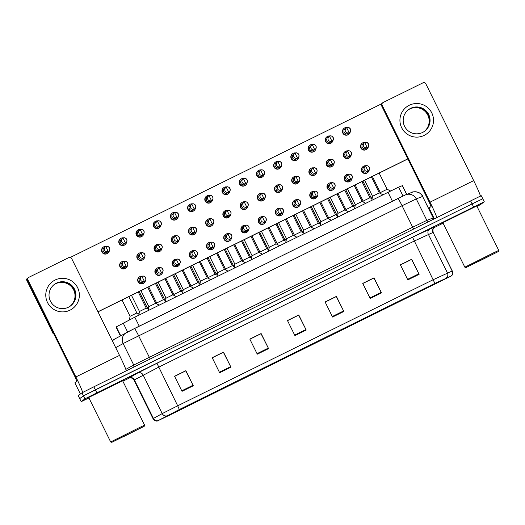 <?xml version="1.0" encoding="UTF-8"?>
<svg xmlns="http://www.w3.org/2000/svg" width="525" height="525" viewBox="0 0 525 525"><rect width="100%" height="100%" fill="white"/><g stroke="black" fill="none" stroke-linecap="round" stroke-linejoin="round"><path stroke-width="0.79" d="M120.396 335.888L116.012 327.009L134.794 317.185L398.626 187.117L402.439 185.647L406.75 194.368M477.881 205.419L441.722 223.269L477.881 205.419M123.723 380.185L87.57 398.042L123.723 380.185M451.041 276.098L169.273 415.308L158.15 420.61L179.32 409.533L157.553 420.945L451.342 275.953L434.89 283.408L179.333 409.52L434.877 283.421L451.041 276.098M482.783 198.778L481.307 195.753L478.183 197.19L93.857 386.807L81.972 392.818L78.218 395.607L79.695 398.639L83.462 395.837L79.708 398.619L81.185 401.651L88.935 397.963M93.857 386.807L95.347 389.826L83.462 395.837L472.08 203.91L95.347 389.826L96.836 392.838L84.952 398.849L81.198 401.638M482.797 198.765L472.08 203.91L482.797 198.765L484.286 201.777L96.836 392.838M122.87 381.222L129.898 377.751M433.794 227.784L443.093 223.197M477.002 206.417L480.519 204.579L484.286 201.777M219.653 372.757L212.198 357.683L223.493 352.111L230.941 367.185L219.653 372.757M182.018 391.335L174.562 376.261L185.857 370.689L193.305 385.763L182.018 391.335M332.561 317.041L325.106 301.967L336.4 296.395L343.849 311.469L332.561 317.041M370.197 298.469L362.742 283.395L374.036 277.823L381.485 292.897L370.197 298.469M407.833 279.897L400.378 264.823L411.672 259.252L419.121 274.326L407.833 279.897M257.289 354.185L249.834 339.111L261.128 333.539L268.577 348.613L257.289 354.185M294.925 335.613L287.47 320.539L298.764 314.967L306.213 330.041L294.925 335.613M212.218 357.715L223.368 352.301M174.582 376.287L185.732 370.873M325.126 302L336.276 296.586M362.762 283.428L373.912 278.014M400.398 264.856L411.548 259.442M249.854 339.143L261.004 333.729M287.49 320.572L298.64 315.158M287.523 320.644L298.666 315.144L306.213 330.041M249.887 339.216L261.03 333.716L268.577 348.613M400.431 264.928L411.574 259.429L419.121 274.326M362.795 283.5L373.938 278.001L381.485 292.897M325.159 302.072L336.302 296.572L343.849 311.469M174.615 376.359L185.758 370.867L193.305 385.763M212.251 357.788L223.394 352.288L230.941 367.185M78.218 395.607L81.185 401.651M372.468 196.658L370.978 197.426L362.906 181.112M347.34 127.522A3.787 3.78 53.4 0 0 343.147 132.884A3.787 3.78 53.4 0 0 350.306 131.506M346.697 127.746L345.023 128.933A2.73 2.73 53.4 0 0 347.865 133.573A2.73 2.73 53.4 0 0 348.285 133.317L349.538 132.385A2.73 2.73 53.4 0 0 346.697 127.746L346.697 127.746A2.73 2.73 53.4 0 0 345.581 131.618A2.73 2.73 53.4 0 0 349.538 132.385C352.406 130.791 349.04 125.921 346.697 127.746L349.118 132.641M379.155 173.093L387.142 189.249L380.363 192.603L372.369 176.439M365.407 142.419A3.787 3.78 53.4 0 0 361.213 147.781A3.787 3.78 53.4 0 0 368.366 146.409M364.763 142.643L363.09 143.83A2.73 2.73 53.4 0 0 365.932 148.477A2.73 2.73 53.4 0 0 366.345 148.221L367.605 147.289A2.73 2.73 53.4 0 0 364.763 142.643L364.763 142.643A2.73 2.73 53.4 0 0 363.648 146.514A2.73 2.73 53.4 0 0 367.605 147.289C370.473 145.688 367.106 140.818 364.763 142.643L367.185 147.545M371.411 176.912L379.326 192.918L372.54 196.271L364.626 180.259M366.266 165.808A3.787 3.78 53.4 0 0 362.073 171.176A3.787 3.78 53.4 0 0 369.226 169.798M365.623 166.031L363.95 167.219A2.73 2.73 53.4 0 0 366.785 171.865A2.73 2.73 53.4 0 0 367.205 171.609L368.458 170.677A2.73 2.73 53.4 0 0 365.623 166.031L365.623 166.031A2.73 2.73 53.4 0 0 364.501 169.903A2.73 2.73 53.4 0 0 368.458 170.677C371.333 169.076 367.959 164.213 365.623 166.031L368.045 170.933M355.261 205.144L353.771 205.918L345.699 189.597M330.133 136.014A3.787 3.78 53.4 0 0 325.94 141.376A3.787 3.78 53.4 0 0 333.099 139.998M329.49 136.237L327.817 137.425A2.73 2.73 53.4 0 0 330.658 142.065A2.73 2.73 53.4 0 0 331.078 141.809L332.332 140.877A2.73 2.73 53.4 0 0 329.49 136.237L329.49 136.237A2.73 2.73 53.4 0 0 328.374 140.109A2.73 2.73 53.4 0 0 332.332 140.877C335.199 139.282 331.833 134.413 329.49 136.237L331.912 141.133M338.054 213.636L336.564 214.41L328.493 198.089M312.926 144.506A3.787 3.78 53.4 0 0 308.733 149.868A3.787 3.78 53.4 0 0 315.886 148.49M312.283 144.729L310.61 145.917A2.73 2.73 53.4 0 0 313.451 150.557A2.73 2.73 53.4 0 0 313.871 150.301L315.125 149.369A2.73 2.73 53.4 0 0 312.283 144.729L312.283 144.729A2.73 2.73 53.4 0 0 311.168 148.601A2.73 2.73 53.4 0 0 315.125 149.369C317.993 147.768 314.626 142.905 312.283 144.729L314.705 149.625M320.847 222.127L319.351 222.902L311.286 206.581M295.719 152.998A3.787 3.78 53.4 0 0 291.526 158.36A3.787 3.78 53.4 0 0 298.679 156.982M295.076 153.221L293.403 154.409A2.73 2.73 53.4 0 0 296.244 159.049A2.73 2.73 53.4 0 0 296.664 158.793L297.918 157.861A2.73 2.73 53.4 0 0 295.076 153.221L295.076 153.221A2.73 2.73 53.4 0 0 293.961 157.093A2.73 2.73 53.4 0 0 297.918 157.861C300.786 156.26 297.419 151.397 295.076 153.221L297.498 158.117M303.64 230.619L302.144 231.394L294.079 215.073M278.512 161.483A3.787 3.78 53.4 0 0 274.319 166.852A3.787 3.78 53.4 0 0 281.472 165.473M277.869 161.707L276.196 162.894A2.73 2.73 53.4 0 0 279.037 167.541A2.73 2.73 53.4 0 0 279.451 167.285L280.711 166.353A2.73 2.73 53.4 0 0 277.869 161.713L277.869 161.713A2.73 2.73 53.4 0 0 276.754 165.585A2.73 2.73 53.4 0 0 280.711 166.353C283.579 164.752 280.212 159.889 277.869 161.707L280.291 166.609M369.935 197.748L363.156 201.095L355.163 184.931M348.2 150.911A3.787 3.78 53.4 0 0 344.006 156.273A3.787 3.78 53.4 0 0 351.159 154.901M347.557 151.134L345.883 152.322A2.73 2.73 53.4 0 0 348.725 156.962A2.73 2.73 53.4 0 0 349.138 156.713L350.392 155.781A2.73 2.73 53.4 0 0 347.557 151.134L347.557 151.134A2.73 2.73 53.4 0 0 346.441 155.006A2.73 2.73 53.4 0 0 350.392 155.781C353.266 154.179 349.899 149.31 347.557 151.134L349.978 156.037M372.061 198.817L369.935 197.741L361.948 181.584M344.741 190.076L352.728 206.233L345.949 209.587L337.956 193.423M330.993 159.403A3.787 3.78 53.4 0 0 326.799 164.765A3.787 3.78 53.4 0 0 333.952 163.387M330.35 159.626L328.676 160.814A2.73 2.73 53.4 0 0 331.518 165.454A2.73 2.73 53.4 0 0 331.931 165.198L333.185 164.273A2.73 2.73 53.4 0 0 330.35 159.626L330.35 159.626A2.73 2.73 53.4 0 0 329.234 163.498A2.73 2.73 53.4 0 0 333.185 164.273C336.059 162.671 332.692 157.802 330.35 159.626L332.771 164.528M327.534 198.562L335.521 214.725L328.742 218.078L320.749 201.915M313.786 167.895A3.787 3.78 53.4 0 0 309.592 173.257A3.787 3.78 53.4 0 0 316.746 171.878M313.143 168.118L311.469 169.306A2.73 2.73 53.4 0 0 314.311 173.946A2.73 2.73 53.4 0 0 314.724 173.69L315.978 172.764A2.73 2.73 53.4 0 0 313.143 168.118L313.143 168.118A2.73 2.73 53.4 0 0 312.021 171.99A2.73 2.73 53.4 0 0 315.978 172.764C318.852 171.163 315.479 166.294 313.143 168.118L315.564 173.014M354.204 185.404L362.119 201.41L355.34 204.757L347.419 188.751M349.059 174.3A3.787 3.78 53.4 0 0 344.866 179.662A3.787 3.78 53.4 0 0 352.019 178.29M348.416 174.523L346.743 175.711A2.73 2.73 53.4 0 0 349.578 180.357A2.73 2.73 53.4 0 0 349.998 180.101L351.251 179.169A2.73 2.73 53.4 0 0 348.416 174.523L348.416 174.523A2.73 2.73 53.4 0 0 347.294 178.395A2.73 2.73 53.4 0 0 351.251 179.169C354.126 177.568 350.752 172.705 348.416 174.523L350.831 179.425M348.515 211.719L344.905 209.895L338.126 213.248L330.212 197.243M331.853 182.792A3.787 3.78 53.4 0 0 327.659 188.153A3.787 3.78 53.4 0 0 334.812 186.782M331.209 183.015L329.536 184.203A2.73 2.73 53.4 0 0 332.371 188.849A2.73 2.73 53.4 0 0 332.791 188.593L334.044 187.661A2.73 2.73 53.4 0 0 331.209 183.015L331.203 183.015A2.73 2.73 53.4 0 0 330.087 186.887A2.73 2.73 53.4 0 0 334.044 187.661C336.919 186.06 333.546 181.191 331.209 183.015L333.624 187.917M319.791 202.387L327.698 218.387L320.919 221.74L313.005 205.734M314.646 191.284A3.787 3.78 53.4 0 0 310.452 196.645A3.787 3.78 53.4 0 0 317.605 195.274M316.418 196.409L314.002 191.507L312.329 192.695A2.73 2.73 53.4 0 0 315.164 197.334A2.73 2.73 53.4 0 0 315.584 197.085L316.838 196.153A2.73 2.73 53.4 0 0 313.996 191.507A2.73 2.73 53.4 0 0 312.88 195.379A2.73 2.73 53.4 0 0 316.838 196.153C319.712 194.552 316.339 189.683 314.002 191.507L313.996 191.507M310.492 226.885L303.713 230.232L295.798 214.226M297.439 199.776A3.787 3.78 53.4 0 0 293.245 205.137A3.787 3.78 53.4 0 0 300.398 203.766M296.796 199.999L295.122 201.187A2.73 2.73 53.4 0 0 297.957 205.826A2.73 2.73 53.4 0 0 298.377 205.57L299.631 204.645A2.73 2.73 53.4 0 0 296.796 199.999L296.789 199.999A2.73 2.73 53.4 0 0 295.673 203.871A2.73 2.73 53.4 0 0 299.631 204.645C302.505 203.044 299.132 198.174 296.796 199.999L299.211 204.901M314.101 228.703L310.492 226.879L302.584 210.879M409.277 105.249A16.813 16.787 -126.6 0 1 431.78 112.895A16.813 16.787 -126.6 0 1 424.174 135.398A16.813 16.787 -126.6 0 1 401.671 127.752A16.813 16.787 -126.6 0 1 409.277 105.249M422.592 132.451A13.453 13.427 53.4 0 0 428.092 113.387A13.453 13.427 53.4 0 0 408.614 109.587A13.453 13.427 53.4 0 0 422.592 132.451M410.169 108.701A13.453 13.427 -126.6 0 1 424.397 131.375A13.453 13.427 -126.6 0 0 410.169 108.701A13.453 13.427 -126.6 0 0 408.365 109.778A13.453 13.427 -126.6 0 1 410.169 108.701M480.382 196.147A16.813 0.965 -116.3 0 0 473.681 180.626L425.814 83.77A2.1 2.1 53.4 0 0 422.999 82.819L383.106 102.506A2.1 2.1 53.4 0 0 382.154 105.315L381.563 105.755L429.43 202.611L431.097 206.522L429.03 208.058L434.333 218.787L429.03 208.058M436.721 217.613A16.813 0.965 -116.3 0 0 430.021 202.164L382.154 105.315M381.563 105.755A2.1 2.1 -126.6 0 1 382.193 103.143L382.784 102.703M55.118 280.015A16.813 16.787 -126.6 0 1 77.621 287.661A16.813 16.787 -126.6 0 1 70.022 310.163A16.813 16.787 -126.6 0 1 47.513 302.518A16.813 16.787 -126.6 0 1 55.118 280.015M68.44 307.217A13.453 13.427 53.4 0 0 73.94 288.153A13.453 13.427 53.4 0 0 54.456 284.353A13.453 13.427 53.4 0 0 68.44 307.217M56.017 283.467A13.453 13.427 -126.6 0 1 70.245 306.141A13.453 13.427 -126.6 0 0 56.017 283.467A13.453 13.427 -126.6 0 0 54.213 284.543A13.453 13.427 -126.6 0 1 56.017 283.467M126.223 370.834A16.813 0.965 -116.3 0 0 119.523 355.392L71.656 258.543A2.1 2.1 53.4 0 0 68.847 257.585L28.954 277.272A2.1 2.1 53.4 0 0 28.002 280.088L27.412 280.527L75.278 377.377L76.939 381.288L74.872 382.823L80.397 393.993L74.872 382.823M82.569 392.483A16.813 0.965 -116.3 0 0 75.869 376.937L28.002 280.088M27.412 280.527A2.1 2.1 -126.6 0 1 28.035 277.909L28.632 277.469M498.75 250.418L476.772 205.951L442.851 222.712L464.835 267.186L493.894 252.663L498.75 250.418L498.369 251.547L465.957 267.566L498.369 251.547M473.281 263.865L492.929 254.244L478.262 261.614M480.762 260.387L477.77 261.601M489.018 256.279L486.058 257.499M144.598 425.184L122.62 380.717L88.699 397.484L110.677 441.952L139.735 427.435L144.598 425.184L144.211 426.313L111.805 442.332L144.211 426.313M119.123 438.631L138.777 429.01L124.11 436.38M126.61 435.159L123.611 436.367M134.866 431.051L131.9 432.265M144.021 282.929L143.706 283.165A3.787 3.78 -126.6 0 1 138.226 282.096A3.787 3.78 -126.6 0 1 139.191 277.088L139.512 276.852A3.787 3.78 53.4 0 0 138.377 281.564A3.787 3.78 53.4 0 0 145.537 280.186M161.227 274.437L160.912 274.673A3.787 3.78 -126.6 0 1 155.433 273.604A3.787 3.78 -126.6 0 1 156.404 268.597L156.719 268.36A3.787 3.78 53.4 0 0 155.584 273.072A3.787 3.78 53.4 0 0 162.743 271.694M178.434 265.945L178.119 266.182A3.787 3.78 -126.6 0 1 172.64 265.112A3.787 3.78 -126.6 0 1 173.611 260.105L173.926 259.868A3.787 3.78 53.4 0 0 172.791 264.58A3.787 3.78 53.4 0 0 179.95 263.202M195.641 257.453L195.326 257.69A3.787 3.78 -126.6 0 1 189.847 256.62A3.787 3.78 -126.6 0 1 190.818 251.613L191.133 251.377A3.787 3.78 53.4 0 0 189.998 256.088A3.787 3.78 53.4 0 0 197.157 254.71M212.848 248.962L212.533 249.198A3.787 3.78 -126.6 0 1 207.053 248.128A3.787 3.78 -126.6 0 1 208.025 243.121L208.34 242.885A3.787 3.78 53.4 0 0 207.204 247.597A3.787 3.78 53.4 0 0 214.364 246.218M230.055 240.47L229.74 240.706A3.787 3.78 -126.6 0 1 224.26 239.636A3.787 3.78 -126.6 0 1 225.232 234.629L225.547 234.393A3.787 3.78 53.4 0 0 224.411 239.105A3.787 3.78 53.4 0 0 231.571 237.727M247.262 231.978L246.947 232.214A3.787 3.78 -126.6 0 1 241.467 231.144A3.787 3.78 -126.6 0 1 242.438 226.137L242.753 225.901A3.787 3.78 53.4 0 0 241.618 230.613A3.787 3.78 53.4 0 0 248.778 229.235M264.469 223.486L264.154 223.722A3.787 3.78 -126.6 0 1 258.674 222.652A3.787 3.78 -126.6 0 1 259.645 217.645L259.96 217.416A3.787 3.78 53.4 0 0 258.825 222.121A3.787 3.78 53.4 0 0 265.985 220.743M281.676 214.994L281.361 215.23A3.787 3.78 -126.6 0 1 275.881 214.161A3.787 3.78 -126.6 0 1 276.852 209.153L277.167 208.924A3.787 3.78 53.4 0 0 276.038 213.629A3.787 3.78 53.4 0 0 283.192 212.251M125.954 268.032L125.639 268.262A3.787 3.78 -126.6 0 1 120.159 267.199A3.787 3.78 -126.6 0 1 121.131 262.192L121.446 261.955A3.787 3.78 53.4 0 0 120.31 266.661A3.787 3.78 53.4 0 0 127.47 265.289M143.161 259.54L142.846 259.77A3.787 3.78 -126.6 0 1 137.366 258.707A3.787 3.78 -126.6 0 1 138.338 253.7L138.653 253.463A3.787 3.78 53.4 0 0 137.517 258.169A3.787 3.78 53.4 0 0 144.677 256.797M160.368 251.048L160.053 251.278A3.787 3.78 -126.6 0 1 154.573 250.215A3.787 3.78 -126.6 0 1 155.544 245.208L155.859 244.972A3.787 3.78 53.4 0 0 154.724 249.683A3.787 3.78 53.4 0 0 161.884 248.305M177.575 242.557L177.26 242.793A3.787 3.78 -126.6 0 1 171.78 241.723A3.787 3.78 -126.6 0 1 172.751 236.716L173.066 236.48A3.787 3.78 53.4 0 0 171.931 241.192A3.787 3.78 53.4 0 0 179.091 239.813M194.782 234.065L194.467 234.301A3.787 3.78 -126.6 0 1 188.987 233.231A3.787 3.78 -126.6 0 1 189.958 228.224L190.273 227.988A3.787 3.78 53.4 0 0 189.144 232.7A3.787 3.78 53.4 0 0 196.298 231.322M211.988 225.573L211.673 225.809A3.787 3.78 -126.6 0 1 206.194 224.739A3.787 3.78 -126.6 0 1 207.165 219.732L207.48 219.496A3.787 3.78 53.4 0 0 206.351 224.208A3.787 3.78 53.4 0 0 213.504 222.83M229.195 217.081L228.88 217.317A3.787 3.78 -126.6 0 1 223.407 216.248A3.787 3.78 -126.6 0 1 224.372 211.24L224.687 211.004A3.787 3.78 53.4 0 0 223.558 215.716A3.787 3.78 53.4 0 0 230.711 214.338M246.409 208.589L246.087 208.825A3.787 3.78 -126.6 0 1 240.614 207.756A3.787 3.78 -126.6 0 1 241.579 202.748L241.894 202.512A3.787 3.78 53.4 0 0 240.765 207.224A3.787 3.78 53.4 0 0 247.918 205.846M263.616 200.097L263.294 200.333A3.787 3.78 -126.6 0 1 257.821 199.264A3.787 3.78 -126.6 0 1 258.786 194.257L259.101 194.02A3.787 3.78 53.4 0 0 257.972 198.732A3.787 3.78 53.4 0 0 265.125 197.354M280.822 191.605L280.501 191.842A3.787 3.78 -126.6 0 1 275.028 190.772A3.787 3.78 -126.6 0 1 275.993 185.765L276.308 185.528A3.787 3.78 53.4 0 0 275.179 190.24A3.787 3.78 53.4 0 0 282.332 188.862M107.888 253.129L107.572 253.365A3.787 3.78 -126.6 0 1 102.093 252.295A3.787 3.78 -126.6 0 1 103.064 247.288L103.379 247.058A3.787 3.78 53.4 0 0 107.31 253.483A3.787 3.78 53.4 0 0 109.403 250.386M125.094 244.637L124.779 244.873A3.787 3.78 -126.6 0 1 119.306 243.803A3.787 3.78 -126.6 0 1 120.271 238.796L120.586 238.567A3.787 3.78 53.4 0 0 124.517 244.991A3.787 3.78 53.4 0 0 126.61 241.894M142.308 236.145L141.986 236.381A3.787 3.78 -126.6 0 1 136.513 235.312A3.787 3.78 -126.6 0 1 137.478 230.304L137.793 230.075A3.787 3.78 53.4 0 0 141.724 236.499A3.787 3.78 53.4 0 0 143.817 233.408M159.515 227.66L159.193 227.889A3.787 3.78 -126.6 0 1 153.72 226.826A3.787 3.78 -126.6 0 1 154.685 221.819L155 221.583A3.787 3.78 53.4 0 0 158.931 228.007A3.787 3.78 53.4 0 0 161.024 224.917M176.722 219.168L176.4 219.398A3.787 3.78 -126.6 0 1 170.927 218.334A3.787 3.78 -126.6 0 1 171.892 213.327L172.207 213.091A3.787 3.78 53.4 0 0 176.137 219.522A3.787 3.78 53.4 0 0 178.231 216.425M193.928 210.676L193.607 210.906A3.787 3.78 -126.6 0 1 188.134 209.843A3.787 3.78 -126.6 0 1 189.098 204.835L189.413 204.599A3.787 3.78 53.4 0 0 193.344 211.03A3.787 3.78 53.4 0 0 195.438 207.933M211.135 202.184L210.82 202.42A3.787 3.78 -126.6 0 1 205.341 201.351A3.787 3.78 -126.6 0 1 206.305 196.343L206.62 196.107A3.787 3.78 53.4 0 0 210.551 202.538A3.787 3.78 53.4 0 0 212.645 199.441M228.342 193.692L228.027 193.928A3.787 3.78 -126.6 0 1 222.548 192.859A3.787 3.78 -126.6 0 1 223.512 187.852L223.827 187.615A3.787 3.78 53.4 0 0 227.758 194.047A3.787 3.78 53.4 0 0 229.852 190.949M245.549 185.2L245.234 185.437A3.787 3.78 -126.6 0 1 239.754 184.367A3.787 3.78 -126.6 0 1 240.719 179.36L241.034 179.123A3.787 3.78 53.4 0 0 244.972 185.555A3.787 3.78 53.4 0 0 247.058 182.457M262.756 176.708L262.441 176.945A3.787 3.78 -126.6 0 1 256.961 175.875A3.787 3.78 -126.6 0 1 257.926 170.868L258.241 170.632A3.787 3.78 53.4 0 0 262.178 177.063A3.787 3.78 53.4 0 0 264.265 173.965M298.882 206.502L298.567 206.738A3.787 3.78 -126.6 0 1 293.088 205.669A3.787 3.78 -126.6 0 1 294.059 200.662L294.374 200.432M316.089 198.017L315.774 198.247A3.787 3.78 -126.6 0 1 310.301 197.177A3.787 3.78 -126.6 0 1 311.266 192.17L311.581 191.94M333.296 189.525L332.981 189.755A3.787 3.78 -126.6 0 1 327.508 188.692A3.787 3.78 -126.6 0 1 328.473 183.684L328.788 183.448M350.51 181.033L350.188 181.263A3.787 3.78 -126.6 0 1 344.715 180.2A3.787 3.78 -126.6 0 1 345.68 175.192L345.995 174.956M367.717 172.541L367.395 172.771A3.787 3.78 -126.6 0 1 361.922 171.708A3.787 3.78 -126.6 0 1 362.887 166.701L363.202 166.464M298.029 183.113L297.714 183.35A3.787 3.78 -126.6 0 1 292.235 182.28A3.787 3.78 -126.6 0 1 293.199 177.273L293.514 177.043A3.787 3.78 53.4 0 0 292.386 181.748A3.787 3.78 53.4 0 0 299.539 180.37M315.236 174.622L314.921 174.858A3.787 3.78 -126.6 0 1 309.442 173.788A3.787 3.78 -126.6 0 1 310.406 168.781L310.721 168.551M332.443 166.13L332.128 166.366A3.787 3.78 -126.6 0 1 326.648 165.296A3.787 3.78 -126.6 0 1 327.613 160.289L327.928 160.059M349.65 157.644L349.335 157.874A3.787 3.78 -126.6 0 1 343.855 156.804A3.787 3.78 -126.6 0 1 344.82 151.797L345.135 151.567M279.963 168.217L279.648 168.453A3.787 3.78 -126.6 0 1 274.168 167.383A3.787 3.78 -126.6 0 1 275.133 162.376L275.448 162.14M297.17 159.725L296.855 159.961A3.787 3.78 -126.6 0 1 291.375 158.891A3.787 3.78 -126.6 0 1 292.34 153.884L292.661 153.648M314.377 151.233L314.062 151.469A3.787 3.78 -126.6 0 1 308.582 150.399A3.787 3.78 -126.6 0 1 309.547 145.392L309.868 145.156M331.583 142.741L331.268 142.977A3.787 3.78 -126.6 0 1 325.789 141.907A3.787 3.78 -126.6 0 1 326.753 136.9L327.075 136.664M366.857 149.153L366.542 149.382A3.787 3.78 -126.6 0 1 361.062 148.319A3.787 3.78 -126.6 0 1 362.027 143.312L362.342 143.076M348.79 134.249L348.475 134.485A3.787 3.78 -126.6 0 1 342.996 133.416A3.787 3.78 -126.6 0 1 343.967 128.408L344.282 128.179M54.016 284.701A13.453 13.427 -126.6 0 1 72.896 288.579A13.453 13.427 -126.6 0 1 70.042 306.278M408.174 109.928A13.453 13.427 -126.6 0 1 427.048 113.813A13.453 13.427 -126.6 0 1 424.2 131.513M407.846 158.937L97.998 311.837M53.688 333.703L53.255 333.913L26.25 279.274L27.451 278.585M70.304 257.434L381.603 103.812M53.255 333.913L53.648 333.624L26.644 278.978M407.807 158.852L97.958 311.758M310.327 207.053L318.314 223.217L311.535 226.57L303.542 210.407M295.936 176.61L294.262 177.798A2.73 2.73 53.4 0 0 297.104 182.438A2.73 2.73 53.4 0 0 297.517 182.182L298.771 181.25A2.73 2.73 53.4 0 0 295.936 176.61L295.936 176.61A2.73 2.73 53.4 0 0 294.814 180.482A2.73 2.73 53.4 0 0 298.771 181.25C301.645 179.655 298.272 174.786 295.936 176.61L298.358 181.506M296.579 176.387A3.787 3.78 53.4 0 0 293.514 177.043M286.433 239.111L284.937 239.886L276.872 223.565M261.306 169.975A3.787 3.78 53.4 0 0 258.241 170.632M260.662 170.198L258.989 171.386A2.73 2.73 53.4 0 0 261.831 176.032A2.73 2.73 53.4 0 0 262.244 175.777L263.498 174.845A2.73 2.73 53.4 0 0 260.662 170.205L260.662 170.205A2.73 2.73 53.4 0 0 259.547 174.077A2.73 2.73 53.4 0 0 263.498 174.845C266.372 173.243 263.005 168.381 260.662 170.198L263.084 175.101M269.227 247.603L267.737 248.377M244.099 178.467A3.787 3.78 53.4 0 0 241.034 179.123M243.456 178.69L241.782 179.878A2.73 2.73 53.4 0 0 244.624 184.524A2.73 2.73 53.4 0 0 245.037 184.268L246.291 183.337A2.73 2.73 53.4 0 0 243.456 178.69L243.456 178.69A2.73 2.73 53.4 0 0 242.34 182.562A2.73 2.73 53.4 0 0 246.291 183.337C249.165 181.735 245.798 176.873 243.456 178.69L245.877 183.593M252.02 256.095L250.523 256.869L242.458 240.548M226.892 186.959A3.787 3.78 53.4 0 0 223.827 187.615M226.249 187.182L224.575 188.37A2.73 2.73 53.4 0 0 227.417 193.016A2.73 2.73 53.4 0 0 227.83 192.76L229.084 191.828A2.73 2.73 53.4 0 0 226.249 187.182L226.249 187.182A2.73 2.73 53.4 0 0 225.127 191.054A2.73 2.73 53.4 0 0 229.084 191.828C231.958 190.227 228.592 185.364 226.249 187.182L228.67 192.084M234.813 264.587L233.317 265.361L225.251 249.04M209.685 195.451A3.787 3.78 53.4 0 0 206.62 196.107M209.042 195.674L207.368 196.862A2.73 2.73 53.4 0 0 210.21 201.508A2.73 2.73 53.4 0 0 210.623 201.252L211.877 200.32A2.73 2.73 53.4 0 0 209.042 195.674L209.042 195.674A2.73 2.73 53.4 0 0 207.92 199.546A2.73 2.73 53.4 0 0 211.877 200.32C214.751 198.719 211.378 193.856 209.042 195.674L211.463 200.576M293.121 215.545L301.107 231.709L294.328 235.062L286.335 218.899M278.729 185.102L277.056 186.29A2.73 2.73 53.4 0 0 279.891 190.929A2.73 2.73 53.4 0 0 280.311 190.673L281.564 189.742A2.73 2.73 53.4 0 0 278.729 185.102L278.729 185.102A2.73 2.73 53.4 0 0 277.607 188.974A2.73 2.73 53.4 0 0 281.564 189.742C284.438 188.14 281.065 183.277 278.729 185.102L281.151 189.998M279.372 184.879A3.787 3.78 53.4 0 0 276.308 185.528M275.914 224.037L283.9 240.201L277.121 243.548L276.977 244.315M261.522 193.594L259.849 194.782A2.73 2.73 53.4 0 0 262.684 199.421A2.73 2.73 53.4 0 0 263.104 199.165L264.357 198.233A2.73 2.73 53.4 0 0 261.522 193.587L261.522 193.594A2.73 2.73 53.4 0 0 260.4 197.466A2.73 2.73 53.4 0 0 264.357 198.233C267.232 196.632 263.858 191.769 261.522 193.594L263.937 198.489M262.165 193.371A3.787 3.78 53.4 0 0 259.101 194.02M258.707 232.529L266.693 248.692L259.914 252.046L251.921 235.876M244.315 202.086L242.642 203.267A2.73 2.73 53.4 0 0 245.477 207.913A2.73 2.73 53.4 0 0 245.897 207.657L247.15 206.725A2.73 2.73 53.4 0 0 244.309 202.086L244.309 202.086A2.73 2.73 53.4 0 0 243.193 205.957A2.73 2.73 53.4 0 0 247.15 206.725C250.025 205.124 246.652 200.261 244.315 202.086L246.73 206.981M244.958 201.863A3.787 3.78 53.4 0 0 241.894 202.512M241.5 241.021L249.487 257.184L242.707 260.531L234.714 244.368M227.108 210.571L225.435 211.759A2.73 2.73 53.4 0 0 228.27 216.405A2.73 2.73 53.4 0 0 228.69 216.149L229.943 215.217A2.73 2.73 53.4 0 0 227.108 210.571L227.102 210.577A2.73 2.73 53.4 0 0 225.986 214.449A2.73 2.73 53.4 0 0 229.943 215.217C232.818 213.616 229.445 208.753 227.108 210.571L229.523 215.473M227.752 210.348A3.787 3.78 53.4 0 0 224.687 211.004M285.377 219.371L293.285 235.371L286.506 238.724L278.591 222.718M279.589 208.491L277.915 209.678A2.73 2.73 53.4 0 0 280.75 214.318A2.73 2.73 53.4 0 0 281.17 214.062L282.424 213.137A2.73 2.73 53.4 0 0 279.589 208.491L279.582 208.491A2.73 2.73 53.4 0 0 278.467 212.363A2.73 2.73 53.4 0 0 282.424 213.137C285.292 211.536 281.925 206.666 279.589 208.491L282.004 213.386M280.232 208.268A3.787 3.78 53.4 0 0 277.167 208.924M268.17 227.863L276.078 243.863L269.299 247.216L261.384 231.21M262.375 216.982L260.702 218.17A2.73 2.73 53.4 0 0 263.543 222.81A2.73 2.73 53.4 0 0 263.963 222.554L265.217 221.622A2.73 2.73 53.4 0 0 262.382 216.982L262.375 216.982A2.73 2.73 53.4 0 0 261.26 220.854A2.73 2.73 53.4 0 0 265.217 221.622C268.085 220.027 264.718 215.158 262.375 216.982L264.797 221.878M263.025 216.759A3.787 3.78 53.4 0 0 259.96 217.416M250.963 236.355L258.871 252.354L252.092 255.708L244.177 239.702M245.168 225.474L243.495 226.662A2.73 2.73 53.4 0 0 246.337 231.302A2.73 2.73 53.4 0 0 246.757 231.046L248.01 230.114A2.73 2.73 53.4 0 0 245.168 225.474L245.168 225.474A2.73 2.73 53.4 0 0 244.053 229.346A2.73 2.73 53.4 0 0 248.01 230.114C250.878 228.513 247.511 223.65 245.168 225.474L247.59 230.37M245.818 225.251A3.787 3.78 53.4 0 0 242.753 225.901M217.599 273.079L216.11 273.853L208.044 257.532M192.478 203.943A3.787 3.78 53.4 0 0 189.413 204.599M191.835 204.166L190.162 205.354A2.73 2.73 53.4 0 0 192.997 210A2.73 2.73 53.4 0 0 193.417 209.744L194.67 208.812A2.73 2.73 53.4 0 0 191.835 204.166L191.835 204.166A2.73 2.73 53.4 0 0 190.713 208.038A2.73 2.73 53.4 0 0 194.67 208.812C197.544 207.211 194.171 202.348 191.835 204.166L194.257 209.068M200.393 281.571L198.903 282.345L190.838 266.024M175.271 212.435A3.787 3.78 53.4 0 0 172.207 213.091M174.628 212.658L172.955 213.846A2.73 2.73 53.4 0 0 175.79 218.492A2.73 2.73 53.4 0 0 176.21 218.236L177.463 217.304A2.73 2.73 53.4 0 0 174.628 212.658L174.628 212.658A2.73 2.73 53.4 0 0 173.506 216.53A2.73 2.73 53.4 0 0 177.463 217.304C180.338 215.703 176.964 210.833 174.628 212.658L177.05 217.56M183.186 290.062L181.702 290.837M158.064 220.927A3.787 3.78 53.4 0 0 155 221.583M157.421 221.15L155.748 222.338A2.73 2.73 53.4 0 0 158.583 226.984A2.73 2.73 53.4 0 0 159.003 226.728L160.256 225.796A2.73 2.73 53.4 0 0 157.421 221.15L157.421 221.15A2.73 2.73 53.4 0 0 156.299 225.022A2.73 2.73 53.4 0 0 160.256 225.796C163.131 224.195 159.757 219.325 157.421 221.15L159.836 226.052M165.979 298.554L164.489 299.329L156.424 283.008M140.857 229.418A3.787 3.78 53.4 0 0 137.793 230.075M140.214 229.642L138.541 230.829A2.73 2.73 53.4 0 0 141.376 235.469A2.73 2.73 53.4 0 0 141.796 235.213L143.049 234.288A2.73 2.73 53.4 0 0 140.214 229.642L140.208 229.642A2.73 2.73 53.4 0 0 139.092 233.513A2.73 2.73 53.4 0 0 143.049 234.288C145.924 232.687 142.551 227.817 140.214 229.642L142.629 234.544M148.772 307.046L147.282 307.821L139.217 291.5M123.651 237.91A3.787 3.78 53.4 0 0 120.586 238.567M123.007 238.133L121.334 239.321A2.73 2.73 53.4 0 0 124.169 243.961A2.73 2.73 53.4 0 0 124.589 243.705L125.843 242.78A2.73 2.73 53.4 0 0 123.007 238.133L123.001 238.133A2.73 2.73 53.4 0 0 121.885 242.005A2.73 2.73 53.4 0 0 125.843 242.78C128.717 241.178 125.344 236.309 123.007 238.133L125.422 243.029M128.796 296.638L136.861 312.959L130.075 316.306L122.01 299.992M106.444 246.402A3.787 3.78 53.4 0 0 103.379 247.058M105.801 246.625L104.127 247.813A2.73 2.73 53.4 0 0 106.962 252.453A2.73 2.73 53.4 0 0 107.382 252.197L108.636 251.265A2.73 2.73 53.4 0 0 105.801 246.625L105.794 246.625A2.73 2.73 53.4 0 0 104.678 250.497A2.73 2.73 53.4 0 0 108.636 251.265C111.51 249.67 108.137 244.801 105.801 246.625L108.216 251.521M224.293 249.513L232.28 265.67L225.501 269.023L217.507 252.86M209.902 219.063L208.228 220.251A2.73 2.73 53.4 0 0 211.063 224.897A2.73 2.73 53.4 0 0 211.483 224.641L212.737 223.709A2.73 2.73 53.4 0 0 209.895 219.063L209.895 219.063A2.73 2.73 53.4 0 0 208.779 222.941A2.73 2.73 53.4 0 0 212.737 223.709C215.611 222.108 212.238 217.245 209.902 219.063L212.317 223.965M210.545 218.84A3.787 3.78 53.4 0 0 207.48 219.496M215.066 274.168L208.287 277.515L200.301 261.352M195.11 232.457L192.695 227.555L191.021 228.743A2.73 2.73 53.4 0 0 193.856 233.389A2.73 2.73 53.4 0 0 194.276 233.133L195.53 232.201A2.73 2.73 53.4 0 0 192.688 227.555A2.73 2.73 53.4 0 0 191.573 231.427A2.73 2.73 53.4 0 0 195.53 232.201C198.398 230.6 195.031 225.737 192.695 227.555L192.688 227.555M217.199 275.238L215.073 274.162L207.086 258.005M193.338 227.332A3.787 3.78 53.4 0 0 190.273 227.988M191.087 286L197.866 282.653L189.879 266.497M175.488 236.047L173.808 237.234A2.73 2.73 53.4 0 0 176.649 241.881A2.73 2.73 53.4 0 0 177.069 241.625L178.323 240.693A2.73 2.73 53.4 0 0 175.488 236.047L175.481 236.047A2.73 2.73 53.4 0 0 174.366 239.918A2.73 2.73 53.4 0 0 178.323 240.693C181.191 239.092 177.824 234.229 175.488 236.047L177.903 240.949M176.131 235.823A3.787 3.78 53.4 0 0 173.066 236.48M172.673 274.988L180.659 291.145L173.88 294.499L165.887 278.335M158.274 244.538L156.601 245.726A2.73 2.73 53.4 0 0 159.442 250.373A2.73 2.73 53.4 0 0 159.862 250.117L161.116 249.185A2.73 2.73 53.4 0 0 158.274 244.538L158.274 244.538A2.73 2.73 53.4 0 0 157.159 248.41A2.73 2.73 53.4 0 0 161.116 249.185C163.984 247.583 160.617 242.721 158.274 244.538L160.696 249.441M158.924 244.315A3.787 3.78 53.4 0 0 155.859 244.972M155.466 283.48L163.452 299.637L156.673 302.991L148.68 286.827M141.067 253.03L139.394 254.218A2.73 2.73 53.4 0 0 142.236 258.864A2.73 2.73 53.4 0 0 142.656 258.608L143.909 257.677A2.73 2.73 53.4 0 0 141.067 253.03L141.067 253.03A2.73 2.73 53.4 0 0 139.952 256.902A2.73 2.73 53.4 0 0 143.909 257.677C146.777 256.075 143.41 251.206 141.067 253.03L143.489 257.933M141.717 252.807A3.787 3.78 53.4 0 0 138.653 253.463M138.259 291.972L146.245 308.129L139.466 311.483L131.473 295.319M123.861 261.522L122.187 262.71A2.73 2.73 53.4 0 0 125.029 267.356A2.73 2.73 53.4 0 0 125.449 267.1L126.702 266.168A2.73 2.73 53.4 0 0 123.867 261.522L123.861 261.522A2.73 2.73 53.4 0 0 122.745 265.394A2.73 2.73 53.4 0 0 126.702 266.168C129.57 264.567 126.203 259.698 123.861 261.522L126.282 266.424M124.51 261.299A3.787 3.78 53.4 0 0 121.446 261.955M233.756 244.84L241.664 260.846L234.885 264.2L226.971 248.194M227.962 233.966L226.288 235.154A2.73 2.73 53.4 0 0 229.13 239.794A2.73 2.73 53.4 0 0 229.55 239.538L230.803 238.606A2.73 2.73 53.4 0 0 227.962 233.966L227.962 233.966A2.73 2.73 53.4 0 0 226.846 237.838A2.73 2.73 53.4 0 0 230.803 238.606C233.671 237.005 230.304 232.142 227.962 233.966L230.383 238.862M228.611 233.743A3.787 3.78 53.4 0 0 225.547 234.393M224.457 269.345L217.678 272.692L209.764 256.686M210.755 242.458L209.081 243.639A2.73 2.73 53.4 0 0 211.923 248.286A2.73 2.73 53.4 0 0 212.343 248.03L213.596 247.098A2.73 2.73 53.4 0 0 210.755 242.458L210.755 242.458A2.73 2.73 53.4 0 0 209.639 246.33A2.73 2.73 53.4 0 0 213.596 247.098C216.464 245.497 213.098 240.634 210.755 242.458L213.176 247.354M228.067 271.162L224.457 269.338L216.549 253.332M211.404 242.235A3.787 3.78 53.4 0 0 208.34 242.885M200.471 281.177L207.25 277.83L199.343 261.824M193.548 250.943L191.874 252.131A2.73 2.73 53.4 0 0 194.716 256.777A2.73 2.73 53.4 0 0 195.136 256.522L196.389 255.59A2.73 2.73 53.4 0 0 193.548 250.95L193.548 250.95A2.73 2.73 53.4 0 0 192.432 254.822A2.73 2.73 53.4 0 0 196.389 255.59C199.257 253.988 195.891 249.126 193.548 250.943L195.969 255.846M194.198 250.72A3.787 3.78 53.4 0 0 191.133 251.377M182.136 270.316L190.043 286.322L183.264 289.675L175.35 273.663M176.341 259.435L174.668 260.623A2.73 2.73 53.4 0 0 177.509 265.269A2.73 2.73 53.4 0 0 177.929 265.013L179.183 264.082A2.73 2.73 53.4 0 0 176.341 259.435L176.341 259.435A2.73 2.73 53.4 0 0 175.225 263.314A2.73 2.73 53.4 0 0 179.183 264.082C182.05 262.48 178.684 257.618 176.341 259.435L178.762 264.338M176.984 259.212A3.787 3.78 53.4 0 0 173.926 259.868M164.929 278.808L172.837 294.814L166.058 298.167L158.143 282.155M159.134 267.927L157.461 269.115A2.73 2.73 53.4 0 0 160.302 273.761A2.73 2.73 53.4 0 0 160.722 273.505L161.976 272.573A2.73 2.73 53.4 0 0 159.134 267.927L159.134 267.927A2.73 2.73 53.4 0 0 158.018 271.799A2.73 2.73 53.4 0 0 161.976 272.573C164.843 270.972 161.477 266.109 159.134 267.927L161.556 272.829M159.777 267.704A3.787 3.78 53.4 0 0 156.719 268.36M147.722 287.3L155.63 303.306L148.851 306.659L140.936 290.647M141.927 276.419L140.254 277.607A2.73 2.73 53.4 0 0 143.095 282.253A2.73 2.73 53.4 0 0 143.515 281.997L144.769 281.065A2.73 2.73 53.4 0 0 141.927 276.419L141.927 276.419A2.73 2.73 53.4 0 0 140.812 280.291A2.73 2.73 53.4 0 0 144.769 281.065C147.637 279.464 144.27 274.601 141.927 276.419L144.349 281.321M142.57 276.196A3.787 3.78 53.4 0 0 139.512 276.852M406.672 194.401L402.353 185.666M403.023 196.015L398.626 187.117M392.431 201.213L387.995 192.242M139.23 326.163L134.794 317.185M127.595 331.957L123.185 323.039M120.697 335.724L116.301 326.832M438.368 282.509L438.047 281.859M129.793 377.547L137.602 373.045L156.949 363.293L412.512 237.175L434.982 226.793A4.207 4.174 -111.2 0 0 433.105 232.418L414.173 241.093L158.616 367.205L133.967 380.08C130.6 376.044 128.632 378.394 128.815 377.987L129.071 377.875M179.333 409.52L177.686 405.799L433.25 279.681L452.288 270.972L433.105 232.418L452.176 271.005A4.207 4.174 68.8 0 1 451.27 275.96M412.512 237.175L434.89 283.408M166.642 415.918A4.207 4.088 -118.8 0 1 162.212 413.595L177.686 405.799L156.949 363.293M430.224 228.637A4.207 4.174 -111.2 0 0 428.348 234.262L447.418 272.849A4.207 4.174 68.8 0 1 446.512 277.804M157.861 420.755A4.207 4.088 -118.8 0 1 153.425 418.432L162.212 413.595L143.135 375.008A4.207 4.088 61.2 0 0 137.602 373.045M157.553 420.945C156.115 421.437 154.612 420.683 153.037 418.668L153.425 418.432L134.354 379.844A4.207 4.088 61.2 0 0 128.822 377.882M473.57 206.929L470.59 200.898M84.952 398.849L81.972 392.818M169.273 415.308L168.971 414.704M294.663 335.094L305.95 329.523M332.299 316.516L343.586 310.951M369.935 297.944L381.222 292.373M407.571 279.372L418.858 273.801M257.027 353.666L268.314 348.095M219.391 372.238L230.678 366.667M181.755 390.81L193.043 385.238M112.389 340.948A8.407 8.183 -118.8 0 1 114.706 339.019L134.492 328.499L405.038 195.07M405.628 194.808A8.407 8.348 68.8 0 1 405.727 194.768L412.066 192.308A8.407 8.348 68.8 0 1 422.586 196.442L416.246 198.896L426.864 220.382L433.315 217.888L422.586 196.442L433.204 217.921A2.1 2.087 -111.2 0 0 434.162 218.879M126.748 332.404L397.957 198.483A8.407 0.486 63.7 0 1 397.957 198.483L405.727 194.768A8.407 8.348 68.8 0 1 416.246 198.896L402.071 205.728L412.689 227.213L426.864 220.382A2.1 2.087 -111.2 0 0 428.735 221.55M397.957 198.483A8.407 0.486 63.7 0 1 402.071 205.728L123.132 343.547L133.744 365.026L412.689 227.213L413.674 228.985M126.42 332.574A8.407 8.183 -118.8 0 0 123.132 343.547L115.697 347.642M125.823 369.39L133.744 365.026A2.1 2.047 61.2 0 1 133.56 367.218M134.485 328.499A8.407 0.486 63.7 0 1 134.492 328.499A8.407 0.486 63.7 0 1 138.607 335.744L150.202 359.002M430.021 202.164L473.681 180.626M75.869 376.937L119.523 355.392M451.356 275.94C452.616 275.1 452.924 273.446 452.288 270.972M153.037 418.668L133.967 380.08M434.254 227.253L434.68 227.017C435.127 227.135 432.082 227.181 433.217 232.385M112.343 340.856L114.706 339.019M434.254 218.833L433.315 217.888M412.066 192.308C411.508 191.566 421.096 190.903 422.697 196.409M370.978 197.426L370.834 198.194M380.363 192.603L380.218 193.371M387.142 189.249L390.561 190.975M372.54 196.265L371.798 200.228M379.326 192.918L382.928 194.742M353.771 205.918L353.627 206.686M336.564 214.41L336.42 215.178M319.351 222.902L319.213 223.67M302.144 231.394L302.006 232.162M363.156 201.095L363.011 201.863M345.949 209.587L345.804 210.348M352.728 206.233L354.854 207.309M328.742 218.078L328.598 218.84M335.521 214.725L337.647 215.801M355.333 204.757L354.592 208.72M362.119 201.41L365.722 203.227M338.126 213.248L337.385 217.212M344.912 209.895L336.998 193.896M320.919 221.74L320.178 225.704M327.698 218.387L331.308 220.211M303.713 230.232L302.971 234.196M465.957 267.566L464.835 267.186M471.785 264.633L492.608 254.356M111.805 442.332L110.677 441.952M117.626 439.399L138.449 429.128M311.535 226.57L311.391 227.332M318.314 223.217L320.44 224.293M284.937 239.886L284.799 240.653M267.592 249.145L267.73 248.377L259.665 232.057M250.523 256.869L250.386 257.637M233.317 265.361L233.172 266.123M294.328 235.062L294.184 235.823M301.107 231.709L303.233 232.785M277.115 243.554L269.128 227.391M283.9 240.201L286.027 241.277M259.908 252.039L259.77 252.807M266.693 248.692L268.82 249.762M242.701 260.531L242.563 261.299M249.487 257.184L251.613 258.254M286.506 238.724L285.764 242.688M293.285 235.371L296.894 237.195M269.299 247.216L268.557 251.18M276.078 243.863L279.687 245.687M252.092 255.708L251.35 259.672M258.871 252.354L262.48 254.179M216.11 273.853L215.965 274.614M198.903 282.345L198.758 283.106M181.552 291.598L181.696 290.837L173.631 274.516M164.489 299.329L164.345 300.09M147.282 307.814L147.138 308.582M130.075 316.306L129.412 319.863M136.861 312.959L138.987 314.029M225.494 269.023L225.356 269.791M232.28 265.67L234.406 266.746M208.287 277.515L208.149 278.283M190.942 286.775L191.08 286.007L183.094 269.843M197.866 282.653L199.992 283.73M173.873 294.499L173.729 295.267M180.659 291.145L182.785 292.222M156.667 302.991L156.522 303.758M163.452 299.637L165.578 300.713M139.46 311.483L138.764 315.23M146.245 308.129L148.372 309.205M234.885 264.2L234.143 268.163M241.664 260.846L245.273 262.671M217.678 272.692L216.937 276.655M199.73 285.147L200.465 281.183L192.557 265.178M207.25 277.83L210.86 279.654M183.258 289.675L182.523 293.639M190.043 286.322L193.653 288.146M166.051 298.167L165.316 302.131M172.837 294.814L176.446 296.638M148.844 306.659L148.109 310.616M155.63 303.306L159.239 305.13"/></g></svg>
